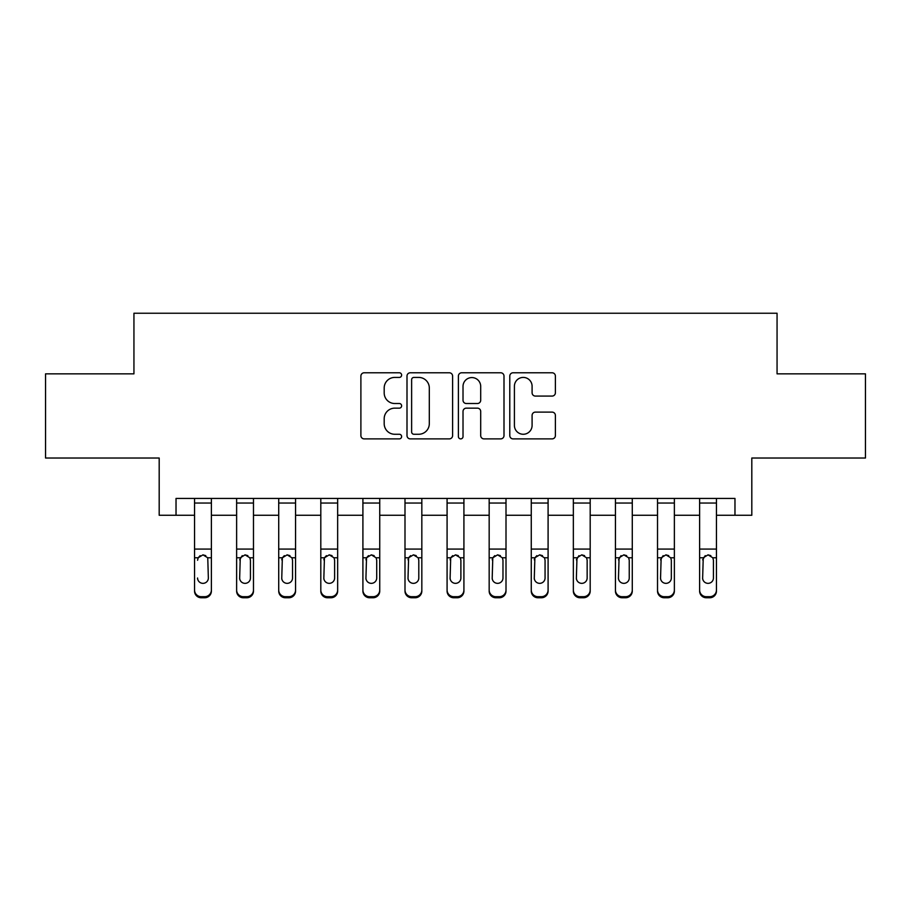 <?xml version="1.0" encoding="UTF-8"?>
<svg xmlns="http://www.w3.org/2000/svg" width="911" height="911" viewBox="0 0 911 911"><rect width="100%" height="100%" fill="white"/><g stroke="black" fill="none" stroke-linecap="round" stroke-linejoin="round"><path stroke-width="1.37" d="M401.626 375.093A2.312 2.312 0 0 0 399.314 372.781L364.195 372.781A3.302 3.302 0 0 0 360.893 376.084L360.893 435.583A3.302 3.302 0 0 0 364.195 438.886L399.314 438.886A2.312 2.312 0 0 0 401.626 436.574A2.312 2.312 0 0 0 399.314 434.262L394.77 434.262A10.579 10.579 0 0 1 384.191 423.683L384.191 418.73A10.579 10.579 0 0 1 394.77 408.151L399.314 408.151A2.312 2.312 0 0 0 401.626 405.839A2.312 2.312 0 0 0 399.314 403.516L394.77 403.516A10.579 10.579 0 0 1 384.191 392.948L384.191 387.984A10.579 10.579 0 0 1 394.77 377.416L399.314 377.416A2.312 2.312 0 0 0 401.626 375.093M552.089 396.08A3.302 3.302 0 0 0 555.391 392.778L555.391 376.084A3.302 3.302 0 0 0 552.089 372.781L513.087 372.781A3.302 3.302 0 0 0 509.784 376.084L509.784 435.583A3.302 3.302 0 0 0 513.087 438.886L552.089 438.886A3.302 3.302 0 0 0 555.391 435.583L555.391 415.416A3.302 3.302 0 0 0 552.089 412.114L535.395 412.114A3.302 3.302 0 0 0 532.092 415.416L532.092 425.414A8.837 8.837 0 0 1 523.256 434.262A8.837 8.837 0 0 1 514.408 425.414L514.408 386.253A8.837 8.837 0 0 1 523.256 377.416A8.837 8.837 0 0 1 532.092 386.253L532.092 392.778A3.302 3.302 0 0 0 535.395 396.08L552.089 396.08M176.028 515.262L176.028 498.431L734.972 498.431L734.972 515.262L751.814 515.262L751.814 458.028L865.45 458.028L865.45 373.852L777.06 373.852L777.06 313.236L133.94 313.236L133.94 373.852L45.55 373.852L45.55 458.028L159.186 458.028L159.186 515.262L194.544 515.262M452.608 376.084A3.302 3.302 0 0 0 449.305 372.781L410.303 372.781A3.302 3.302 0 0 0 407.001 376.084L407.001 435.583A3.302 3.302 0 0 0 410.303 438.886L449.305 438.886A3.302 3.302 0 0 0 452.608 435.583L452.608 376.084M461.695 372.781L500.697 372.781A3.302 3.302 0 0 1 503.999 376.084L503.999 435.583A3.302 3.302 0 0 1 500.697 438.886L484.003 438.886A3.302 3.302 0 0 1 480.701 435.583L480.701 411.453A3.302 3.302 0 0 0 477.398 408.151L466.33 408.151A3.302 3.302 0 0 0 463.016 411.453L463.016 436.574A2.312 2.312 0 0 1 460.704 438.886A2.312 2.312 0 0 1 458.392 436.574L458.392 376.084A3.302 3.302 0 0 1 461.695 372.781M211.386 515.262L236.632 515.262M253.474 515.262L278.72 515.262M295.563 515.262L320.809 515.262M337.651 515.262L362.908 515.262M379.739 515.262L404.996 515.262M421.827 515.262L447.085 515.262M463.915 515.262L489.173 515.262M506.004 515.262L531.261 515.262M548.092 515.262L573.349 515.262M590.191 515.262L615.437 515.262M632.28 515.262L657.526 515.262M674.368 515.262L699.614 515.262M716.456 515.262L734.972 515.262M413.936 377.416A2.312 2.312 0 0 0 411.624 379.728L411.624 431.939A2.312 2.312 0 0 0 413.936 434.262L418.73 434.262A10.579 10.579 0 0 0 429.309 423.683L429.309 387.984A10.579 10.579 0 0 0 418.73 377.416L413.936 377.416M480.701 386.412A8.837 8.837 0 0 0 471.864 377.575A8.837 8.837 0 0 0 463.016 386.412L463.016 400.214A3.302 3.302 0 0 0 466.33 403.516L477.398 403.516A3.302 3.302 0 0 0 480.701 400.214L480.701 386.412M194.544 558.842L194.544 590.021A6.73 6.684 0 0 0 201.285 596.705L204.645 596.705A6.73 6.684 0 0 0 211.386 590.021L211.386 591.08A6.73 6.684 180 0 1 204.645 597.764L204.645 596.705M197.573 579.054L197.573 577.995A5.386 5.341 180 0 0 202.959 583.347A5.386 5.341 180 0 0 208.357 577.995A5.386 5.341 180 0 1 202.959 583.347M200.158 555.642L198.177 557.783L197.573 560.265L198.177 557.783L202.959 554.856L207.754 557.783L208.357 577.995M205.772 555.642L202.959 554.856M211.386 498.431L211.386 591.08M194.544 498.431L194.544 590.021M201.285 596.705L201.285 597.764L204.645 597.764M201.285 597.764A6.73 6.684 180 0 1 194.544 591.08M236.632 558.842L236.632 590.021A6.73 6.684 0 0 0 243.374 596.705L246.733 596.705A6.73 6.684 0 0 0 253.474 590.021L253.474 591.08A6.73 6.684 180 0 1 246.733 597.764L246.733 596.705M250.445 577.995L250.445 560.265L250.445 577.995A5.386 5.341 180 0 1 245.059 583.347A5.386 5.341 180 0 0 250.445 577.995M239.661 579.054L239.661 577.995A5.386 5.341 180 0 0 245.059 583.347M242.246 555.642L239.661 559.844M247.86 555.642L245.059 554.856L249.842 557.783L250.445 560.265M278.72 558.842L278.72 590.021A6.73 6.684 0 0 0 285.462 596.705L288.821 596.705A6.73 6.684 0 0 0 295.563 590.021L295.563 591.08A6.73 6.684 180 0 1 288.821 597.764L288.821 596.705M292.533 577.995L292.533 560.265L292.533 577.995A5.386 5.341 180 0 1 287.147 583.347A5.386 5.341 180 0 0 292.533 577.995M281.761 579.054L281.761 577.995A5.386 5.341 180 0 0 287.147 583.347M284.334 555.642L282.353 557.783L281.761 559.844M289.949 555.642L287.147 554.856L291.93 557.783L292.533 560.265M320.809 558.842L320.809 590.021A6.73 6.684 0 0 0 327.55 596.705L330.921 596.705A6.73 6.684 0 0 0 337.651 590.021L337.651 591.08A6.73 6.684 180 0 1 330.921 597.764L330.921 596.705M334.622 577.995L334.622 560.265L334.622 577.995A5.386 5.341 180 0 1 329.235 583.347A5.386 5.341 180 0 0 334.622 577.995M323.849 579.054L323.849 577.995A5.386 5.341 180 0 0 329.235 583.347M326.423 555.642L324.441 557.783L323.849 559.844M332.048 555.642L329.235 554.856L334.018 557.783L334.622 560.265M253.474 498.431L253.474 590.021M236.632 498.431L236.632 590.021M243.374 596.705L243.374 597.764L246.733 597.764M243.374 597.764A6.73 6.684 180 0 1 236.632 591.08M236.632 557.783L240.265 557.783L239.661 577.995M240.265 557.783L245.059 554.856M295.563 498.431L295.563 590.021M278.72 498.431L278.72 590.021M285.462 596.705L285.462 597.764L288.821 597.764M285.462 597.764A6.73 6.684 180 0 1 278.72 591.08M278.72 557.783L282.353 557.783L281.761 577.995M282.353 557.783L287.147 554.856M337.651 498.431L337.651 590.021M320.809 498.431L320.809 590.021M327.55 596.705L327.55 597.764L330.921 597.764M327.55 597.764A6.73 6.684 180 0 1 320.809 591.08M320.809 557.783L324.441 557.783L323.849 577.995M324.441 557.783L329.235 554.856M362.908 558.842L362.908 590.021A6.73 6.684 0 0 0 369.638 596.705L373.009 596.705A6.73 6.684 0 0 0 379.739 590.021L379.739 591.08A6.73 6.684 180 0 1 373.009 597.764L373.009 596.705M376.71 577.995L376.71 560.265L376.71 577.995A5.386 5.341 180 0 1 371.324 583.347A5.386 5.341 180 0 0 376.71 577.995M365.937 579.054L365.937 577.995A5.386 5.341 180 0 0 371.324 583.347M368.511 555.642L366.529 557.783L365.937 559.844M374.136 555.642L371.324 554.856L376.118 557.783L376.71 560.265M379.739 498.431L379.739 590.021M362.908 498.431L362.908 590.021M369.638 596.705L369.638 597.764L373.009 597.764M369.638 597.764A6.73 6.684 180 0 1 362.908 591.08M362.908 557.783L366.529 557.783L365.937 577.995M366.529 557.783L371.324 554.856M404.996 558.842L404.996 590.021A6.73 6.684 0 0 0 411.726 596.705L415.097 596.705A6.73 6.684 0 0 0 421.827 590.021L421.827 591.08A6.73 6.684 180 0 1 415.097 597.764L415.097 596.705M418.798 577.995L418.798 560.265L418.798 577.995A5.386 5.341 180 0 1 413.412 583.347A5.386 5.341 180 0 0 418.798 577.995M408.026 579.054L408.026 577.995A5.386 5.341 180 0 0 413.412 583.347M410.599 555.642L408.618 557.783L408.026 559.844M416.225 555.642L413.412 554.856L418.206 557.783L418.798 560.265M447.085 558.842L447.085 590.021A6.73 6.684 0 0 0 453.815 596.705L457.185 596.705A6.73 6.684 0 0 0 463.915 590.021L463.915 591.08A6.73 6.684 180 0 1 457.185 597.764L457.185 596.705M460.886 577.995L460.886 560.265L460.886 577.995A5.386 5.341 180 0 1 455.5 583.347A5.386 5.341 180 0 0 460.886 577.995M450.114 579.054L450.114 577.995A5.386 5.341 180 0 0 455.5 583.347M452.687 555.642L450.706 557.783L450.114 559.844M458.313 555.642L455.5 554.856L460.294 557.783L460.886 560.265M489.173 558.842L489.173 590.021A6.73 6.684 0 0 0 495.903 596.705L499.274 596.705A6.73 6.684 0 0 0 506.004 590.021L506.004 591.08A6.73 6.684 180 0 1 499.274 597.764L499.274 596.705M502.974 577.995L502.974 560.265L502.974 577.995A5.386 5.341 180 0 1 497.588 583.347A5.386 5.341 180 0 0 502.974 577.995M492.202 579.054L492.202 577.995A5.386 5.341 180 0 0 497.588 583.347M494.775 555.642L492.794 557.783L492.202 559.844M500.401 555.642L497.588 554.856L502.382 557.783L502.974 560.265M531.261 558.842L531.261 590.021A6.73 6.684 0 0 0 537.991 596.705L541.362 596.705A6.73 6.684 0 0 0 548.092 590.021L548.092 591.08A6.73 6.684 180 0 1 541.362 597.764L541.362 596.705M545.063 577.995L545.063 560.265L545.063 577.995A5.386 5.341 180 0 1 539.676 583.347A5.386 5.341 180 0 0 545.063 577.995M534.29 579.054L534.29 577.995A5.386 5.341 180 0 0 539.676 583.347M536.864 555.642L534.882 557.783L534.29 559.844M542.489 555.642L539.676 554.856L544.471 557.783L545.063 560.265M573.349 558.842L573.349 590.021A6.73 6.684 0 0 0 580.079 596.705L583.45 596.705A6.73 6.684 0 0 0 590.191 590.021L590.191 591.08A6.73 6.684 180 0 1 583.45 597.764L583.45 596.705M587.151 577.995L587.151 560.265L587.151 577.995A5.386 5.341 180 0 1 581.765 583.347A5.386 5.341 180 0 0 587.151 577.995M576.378 579.054L576.378 577.995A5.386 5.341 180 0 0 581.765 583.347M578.952 555.642L576.378 559.844M584.577 555.642L581.765 554.856L586.559 557.783L587.151 560.265M421.827 498.431L421.827 590.021M404.996 498.431L404.996 590.021M411.726 596.705L411.726 597.764L415.097 597.764M411.726 597.764A6.73 6.684 180 0 1 404.996 591.08M404.996 557.783L408.618 557.783L408.026 577.995M408.618 557.783L413.412 554.856M463.915 498.431L463.915 590.021M447.085 498.431L447.085 590.021M453.815 596.705L453.815 597.764L457.185 597.764M453.815 597.764A6.73 6.684 180 0 1 447.085 591.08M447.085 557.783L450.706 557.783L450.114 577.995M450.706 557.783L455.5 554.856M506.004 498.431L506.004 590.021M489.173 498.431L489.173 590.021M495.903 596.705L495.903 597.764L499.274 597.764M495.903 597.764A6.73 6.684 180 0 1 489.173 591.08M489.173 557.783L492.794 557.783L492.202 577.995M492.794 557.783L497.588 554.856M548.092 498.431L548.092 590.021M531.261 498.431L531.261 590.021M537.991 596.705L537.991 597.764L541.362 597.764M537.991 597.764A6.73 6.684 180 0 1 531.261 591.08M531.261 557.783L534.882 557.783L534.29 577.995M534.882 557.783L539.676 554.856M590.191 498.431L590.191 590.021M573.349 498.431L573.349 590.021M580.079 596.705L580.079 597.764L583.45 597.764M580.079 597.764A6.73 6.684 180 0 1 573.349 591.08M573.349 557.783L576.982 557.783L576.378 577.995M576.982 557.783L581.765 554.856M615.437 558.842L615.437 590.021A6.73 6.684 0 0 0 622.179 596.705L625.538 596.705A6.73 6.684 0 0 0 632.28 590.021L632.28 591.08A6.73 6.684 180 0 1 625.538 597.764L625.538 596.705M629.239 577.995L629.239 560.265L629.239 577.995A5.386 5.341 180 0 1 623.853 583.347A5.386 5.341 180 0 0 629.239 577.995M618.467 579.054L618.467 577.995A5.386 5.341 180 0 0 623.853 583.347M621.051 555.642L618.467 559.844M626.666 555.642L623.853 554.856L628.647 557.783L629.239 560.265M632.28 498.431L632.28 590.021M615.437 498.431L615.437 590.021M622.179 596.705L622.179 597.764L625.538 597.764M622.179 597.764A6.73 6.684 180 0 1 615.437 591.08M615.437 557.783L619.07 557.783L618.467 577.995M619.07 557.783L623.853 554.856M657.526 558.842L657.526 590.021A6.73 6.684 0 0 0 664.267 596.705L667.626 596.705A6.73 6.684 0 0 0 674.368 590.021L674.368 591.08A6.73 6.684 180 0 1 667.626 597.764L667.626 596.705M671.339 577.995L671.339 560.265L671.339 577.995A5.386 5.341 180 0 1 665.941 583.347A5.386 5.341 180 0 0 671.339 577.995M660.555 579.054L660.555 577.995A5.386 5.341 180 0 0 665.941 583.347M663.14 555.642L660.555 559.844M668.754 555.642L665.941 554.856L670.735 557.783L671.339 560.265M674.368 498.431L674.368 590.021M657.526 498.431L657.526 590.021M664.267 596.705L664.267 597.764L667.626 597.764M664.267 597.764A6.73 6.684 180 0 1 657.526 591.08M657.526 557.783L661.158 557.783L660.555 577.995M661.158 557.783L665.941 554.856M699.614 558.842L699.614 590.021A6.73 6.684 0 0 0 706.355 596.705L709.715 596.705A6.73 6.684 0 0 0 716.456 590.021L716.456 591.08A6.73 6.684 180 0 1 709.715 597.764L709.715 596.705M713.427 577.995L713.427 560.265L713.427 577.995A5.386 5.341 180 0 1 708.041 583.347A5.386 5.341 180 0 0 713.427 577.995M702.643 579.054L702.643 577.995A5.386 5.341 180 0 0 708.041 583.347M705.228 555.642L702.643 559.844M710.842 555.642L708.041 554.856L712.823 557.783L713.427 560.265M716.456 498.431L716.456 590.021M699.614 498.431L699.614 590.021M706.355 596.705L706.355 597.764L709.715 597.764M706.355 597.764A6.73 6.684 180 0 1 699.614 591.08M699.614 557.783L703.246 557.783L702.643 577.995M703.246 557.783L708.041 554.856M207.754 557.783L211.386 557.783M194.544 557.783L198.177 557.783M194.544 549.082L211.386 549.082M194.544 503.043L211.386 503.043M249.842 557.783L253.474 557.783M236.632 549.082L253.474 549.082M236.632 503.043L253.474 503.043M291.93 557.783L295.563 557.783M278.72 549.082L295.563 549.082M278.72 503.043L295.563 503.043M334.018 557.783L337.651 557.783M320.809 549.082L337.651 549.082M320.809 503.043L337.651 503.043M376.118 557.783L379.739 557.783M362.908 549.082L379.739 549.082M362.908 503.043L379.739 503.043M418.206 557.783L421.827 557.783M404.996 549.082L421.827 549.082M404.996 503.043L421.827 503.043M460.294 557.783L463.915 557.783M447.085 549.082L463.915 549.082M447.085 503.043L463.915 503.043M502.382 557.783L506.004 557.783M489.173 549.082L506.004 549.082M489.173 503.043L506.004 503.043M544.471 557.783L548.092 557.783M531.261 549.082L548.092 549.082M531.261 503.043L548.092 503.043M586.559 557.783L590.191 557.783M573.349 549.082L590.191 549.082M573.349 503.043L590.191 503.043M628.647 557.783L632.28 557.783M615.437 549.082L632.28 549.082M615.437 503.043L632.28 503.043M670.735 557.783L674.368 557.783M657.526 549.082L674.368 549.082M657.526 503.043L674.368 503.043M712.823 557.783L716.456 557.783M699.614 549.082L716.456 549.082M699.614 503.043L716.456 503.043"/></g></svg>
